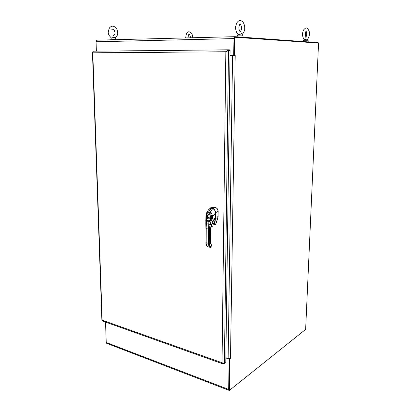 <?xml version="1.0" encoding="UTF-8"?>
<svg xmlns="http://www.w3.org/2000/svg" width="411" height="411" viewBox="0 0 411 411"><rect width="100%" height="100%" fill="white"/><g stroke="black" fill="none" stroke-linecap="round" stroke-linejoin="round"><path stroke-width="0.62" d="M318.145 43.042L318.165 42.621L234.953 36.682L233.957 38.593L233.705 55.151L234.013 55.161L230.016 55.177L233.705 55.151M234.265 38.613L234.013 55.161M96.374 51.169L96.061 41.783L97.094 40.165L234.922 36.682M229.179 389.864L229.4 358.885L229.127 359.086L225.85 357.945M229.168 390.388L228.67 389.433L229.127 359.086M105.54 322.085L106.228 342.481L106.737 343.349M228.686 358.639L229.4 358.885M228.927 390.291L229.405 358.659L229.826 358.803L229.338 390.45L228.927 390.291M234.07 55.449L234.285 37.211L318.556 43.073L305.64 329.401L229.338 390.45M234.008 55.449L234.481 55.444L234.758 37.201M234.481 55.444L235.174 55.464M230.011 55.454L232.569 55.444L228.126 358.505L230.484 358.325L229.826 358.803M230.484 358.325L235.21 55.464L232.569 55.444M228.126 358.505L225.855 357.719M106.557 343.262L106.244 342.656M96.061 41.557L96.03 40.627L96.364 40.617M225.32 362.939L223.928 363.951L222.993 363.925L222.038 362.738L224.396 363.607L225.788 362.594L230.083 50.512L228.526 50.455L225.845 51.765L227.93 49.818L229.569 49.88L229.564 50.455L228.742 50.466M227.925 49.823L93.451 51.2L92.922 51.581L92.778 52.834L92.444 52.336L92.85 51.735M102.149 320.452L102.473 320.991M226.286 51.55L228.007 50.399L228.018 49.818M224.396 363.607L228.526 50.455L226.985 51.236M223.687 363.524L222.819 363.226M223.928 363.951L223.933 363.571M228.048 50.471L227.514 50.476M227.935 50.399L229.564 50.455M307.546 39.456C309.478 36.332 309.971 33.491 309.026 30.938C306.914 26.962 306.236 27.095 303.498 30.008C302.835 31.693 302.532 33.029 302.588 34.015C302.599 34.354 302.28 37.242 304.34 39.626C305.481 39.744 306.385 39.451 307.053 38.747L308.219 40.756L308.178 41.845M304.078 39.384L303.256 40.761L308.224 40.761M308.461 41.927L306.673 41.799M115.131 38.11C118.204 35.074 118.168 33.291 117.017 29.458C114.556 25.677 112.044 25.153 109.475 27.897C107.677 32.685 107.441 34.056 111.515 38.115L114.186 37.118L115.768 39.204M110.693 39.163L115.054 39.137L115.774 39.215L115.784 39.692M111.309 37.997L110.713 39.821M238.298 34.539L238.329 34.555C239.582 34.596 240.646 34.231 241.514 33.45L243.035 35.88L243.009 37.18M237.157 35.88L243.04 35.891M243.353 37.278L240.892 37.098M215.585 224.427L217.917 217.753L218.154 211.388C218.005 209.286 217.054 207.981 215.302 207.473L211.716 207.149L212.919 207.052M215.785 224.252L217.917 217.753M215.662 224.298L215.092 224.478M210.771 207.735L211.819 207.113M215.302 207.473L212.79 207.098M215.174 207.519C216.977 208.007 217.928 209.317 218.025 211.434L218.154 211.388M218.092 216.669L218.025 211.434M217.964 216.715L217.789 217.799L215.451 218.303L214.855 223.738L215.282 224.288L214.825 224.473L215.441 224.473M211.007 207.519L209.127 209.245L211.367 208.423L212.821 207.103M208.495 233.638L208.434 243.266L206.152 242.767L206.235 228.624L208.526 229.086L208.495 233.638L209.338 233.607L209.369 229.05L210.411 228.65L212.677 221.288L215.467 217.265L215.528 212.8C215.554 211.567 214.958 210.381 213.741 209.235L211.275 208.521L212.708 208.66C214.465 209.189 215.431 210.514 215.595 212.641L218.025 211.475M215.539 212.646L215.338 218.303M214.855 223.738L214.398 223.743L214.825 224.473L212.014 223.897M215.123 218.888L214.398 223.743L212.107 223.317M212.98 221.591L213.129 222.3L212.821 222.253M212.965 221.616L213.062 222.176L212.949 221.642M206.199 213.705L206.327 213.371C207.082 212.353 207.75 211.984 208.341 212.261L209.79 212.523C210.725 212.03 213.119 215.857 212.718 216.679L212.533 218.647L211.177 220.984L208.742 221.467L206.481 221.031L205.752 220.373M210.417 228.465L210.309 242.798L211.095 244.488M211.305 224.94L210.062 224.401L209.369 229.05L208.526 229.086L208.927 220.794L206.661 220.358L206.096 228.393M206.07 232.929L205.808 223.507L210.062 224.401L211.177 220.984L210.083 220.055L208.927 220.794M206.661 220.358L206.42 219.351L205.834 219.7M211.799 220.25L210.745 219.279L210.083 220.055M206.42 219.351L206.605 218.493L206.014 218.899M209.836 217.871L209.862 217.861C210.869 216.571 210.617 215.498 209.101 214.634L208.598 214.65C209.137 213.694 211.48 216.88 209.836 217.871L209.816 218.298C210.966 216.725 210.653 215.4 208.88 214.321C207.103 214.737 206.774 215.945 207.894 217.933L211.218 218.565L210.786 219.248L206.605 218.493L206.507 217.671L207.894 217.933L208.3 217.563C207.406 216.278 207.504 215.307 208.598 214.65C207.303 216.335 207.689 217.419 209.764 217.912L208.3 217.563M212.847 221.837L214.069 220.121C214.963 219.448 215.431 218.493 215.467 217.265L215.467 217.244M210.786 219.248L211.855 220.183L212.816 221.894L211.413 224.94L210.519 228.547M212.533 218.647L211.218 218.565L211.372 216.659L212.718 216.679L215.528 212.8M206.091 217.547L206.507 217.671L206.379 215.724L205.962 215.575L206.327 213.371C208.033 210.365 209.06 208.901 209.415 208.983L209.209 209.168M206.379 215.724C206.312 214.028 206.908 213.124 208.166 213.016L208.341 212.261L211.275 208.521L209.415 208.983L211.295 208.516L212.615 208.752L209.79 212.523L209.61 213.278C210.858 213.874 211.444 214.999 211.372 216.659M206.024 218.847L206.599 218.457M96.061 41.783L233.957 38.593M228.67 389.433L106.228 342.481M222.038 362.738L225.845 51.765L92.778 52.834L102.164 320.154L222.038 362.738M227.622 50.954L227.185 51.154M215.282 224.288L215.667 224.278M212.657 208.757L215.138 207.514M215.482 217.219L217.964 216.705M206.014 242.516L206.209 233.165M207.514 246.564L207.668 246.687C206.466 245.901 205.88 244.55 205.906 242.629L206.152 242.767C206.188 244.771 206.718 246.086 207.745 246.713L210.016 247.222C208.994 246.595 208.464 245.275 208.434 243.266L209.271 243.23L209.338 233.607M211.485 245.269L210.977 246.919L210.684 246.764C209.769 246.199 209.297 245.023 209.271 243.23M207.848 246.77L208.105 246.888M210.016 247.222L210.684 246.764M210.314 247.381L207.966 246.847L210.34 247.391L210.961 246.975M211.192 244.53L211.208 245.059M210.401 247.391L211.033 246.97L211.557 245.264L211.254 244.56M205.808 223.507L205.962 215.549M208.166 213.016L209.61 213.278M212.631 208.762L212.615 208.752C214.439 209.307 215.415 210.653 215.539 212.79L215.482 217.255L214.27 219.983M211.285 226.862L211.835 226.975L211.377 225.033M212.127 226.995L211.835 226.975L211.485 224.755M212.985 221.812L212.759 222.346M212.775 222.31L212.266 222.993M211.737 224.206L212.204 226.518M212.23 226.595L211.968 226.923M97.094 40.165L234.953 36.682M229.004 390.347L106.66 343.319M227.93 49.818L93.451 51.2M102.416 320.97L222.993 363.925M92.444 52.336L101.887 320.318M185.618 37.93L186.466 33.45C188.346 29.926 192.836 32.274 192.718 37.75M188.022 37.869L188.454 34.843L189.034 34.298C189.81 34.19 190.689 37.196 190.339 37.812M305.81 37.386L306.118 37.406C305.219 35.593 305.008 33.882 305.918 31.287L306.19 30.82L305.876 30.799M306.051 31.025C306.935 33.014 306.899 35.063 305.943 37.175M303.256 40.761L303.226 41.552M111.761 29.715L112.722 29.006C113.575 28.21 115.321 32.248 114.9 32.849C115.131 33.702 114.607 34.652 113.328 35.706M238.329 34.555C235.75 32.264 235.652 28.734 235.673 28.236C235.457 27.028 235.852 25.21 236.859 22.78C237.846 21.48 238.678 20.771 239.351 20.658C240.517 20.756 240.034 19.713 243.035 22.076C245.069 25.806 244.622 26.638 244.709 28.765C244.812 30.25 244 32.14 242.269 34.447M240.096 23.951C240.142 23.016 241.961 27.337 241.493 28.2C241.802 29.361 239.967 32.813 240.337 31.806C240.466 32.644 238.801 29.577 238.981 28.503C238.776 27.727 238.986 26.427 239.608 24.598L240.096 23.951M238.031 34.329L237.162 35.86M237.157 35.865L237.142 36.831M210.977 244.411L210.417 242.706L210.489 233.109M210.519 228.567L210.489 233.088M211.752 224.103L212.246 226.543L211.942 227.093L211.131 226.934L210.879 226.482M212.23 223.065L212.996 221.842"/></g></svg>
